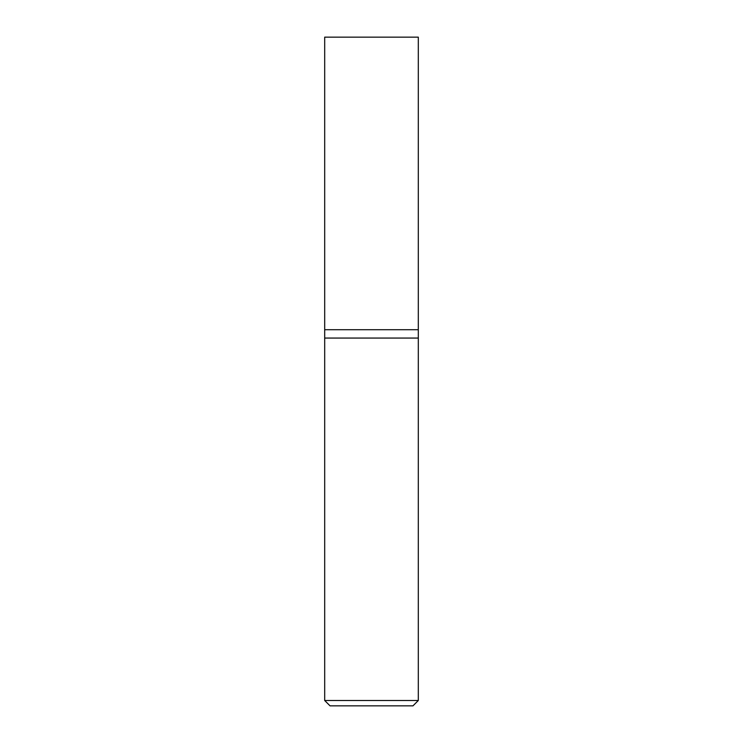<?xml version="1.0" encoding="UTF-8"?>
<svg xmlns="http://www.w3.org/2000/svg" width="743" height="743" viewBox="0 0 743 743"><rect width="100%" height="100%" fill="white"/><g stroke="black" fill="none" stroke-linecap="round" stroke-linejoin="round"><path stroke-width="1.11" d="M418.309 700.5L418.309 37.15L324.691 37.15L324.691 700.5L330.041 705.85L412.959 705.85L418.309 700.5L324.691 700.5M324.691 338.065L418.309 338.065L324.691 338.065M418.309 329.706L324.691 329.706L418.309 329.706"/></g></svg>

